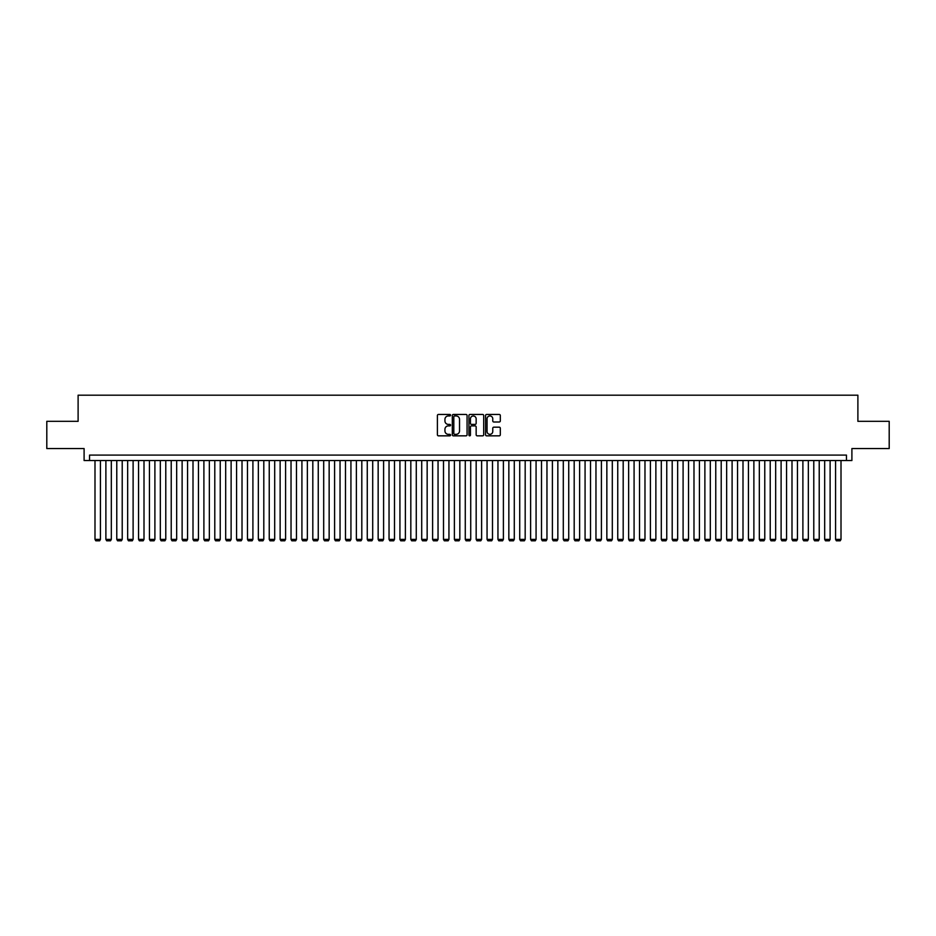 <?xml version="1.0" encoding="UTF-8"?>
<svg xmlns="http://www.w3.org/2000/svg" width="936" height="936" viewBox="0 0 936 936"><rect width="100%" height="100%" fill="white"/><g stroke="black" fill="none" stroke-linecap="round" stroke-linejoin="round"><path stroke-width="1.4" d="M450.579 415.198A0.749 0.749 0 0 0 449.83 414.449L438.469 414.449A1.065 1.065 0 0 0 437.404 415.525L437.404 434.76A1.065 1.065 0 0 0 438.469 435.837L449.83 435.837A0.749 0.749 0 0 0 450.579 435.088A0.749 0.749 0 0 0 449.83 434.339L448.356 434.339A3.416 3.416 0 0 1 444.939 430.923L444.939 429.32A3.416 3.416 0 0 1 448.356 425.892L449.83 425.892A0.749 0.749 0 0 0 450.579 425.143A0.749 0.749 0 0 0 449.83 424.394L448.356 424.394A3.416 3.416 0 0 1 444.939 420.978L444.939 419.375A3.416 3.416 0 0 1 448.356 415.947L449.83 415.947A0.749 0.749 0 0 0 450.579 415.198M499.239 421.996A1.065 1.065 0 0 0 500.315 420.919L500.315 415.525A1.065 1.065 0 0 0 499.239 414.449L486.626 414.449A1.065 1.065 0 0 0 485.562 415.525L485.562 434.76A1.065 1.065 0 0 0 486.626 435.837L499.239 435.837A1.065 1.065 0 0 0 500.315 434.76L500.315 428.243A1.065 1.065 0 0 0 499.239 427.179L493.845 427.179A1.065 1.065 0 0 0 492.769 428.243L492.769 431.484A2.855 2.855 0 0 1 489.914 434.339A2.855 2.855 0 0 1 487.059 431.484L487.059 418.813A2.855 2.855 0 0 1 489.914 415.947A2.855 2.855 0 0 1 492.769 418.813L492.769 420.919A1.065 1.065 0 0 0 493.845 421.996L499.239 421.996M846.448 460.535L851.9 460.535L851.9 448.555L889.2 448.555L889.2 421.329L857.891 421.329L857.891 395.191L78.109 395.191L78.109 421.329L46.8 421.329L46.8 448.555L84.1 448.555L84.1 460.535L846.448 460.535L846.448 455.095L89.552 455.095L89.552 460.535M467.064 415.525A1.065 1.065 0 0 0 465.999 414.449L453.387 414.449A1.065 1.065 0 0 0 452.31 415.525L452.31 434.76A1.065 1.065 0 0 0 453.387 435.837L465.999 435.837A1.065 1.065 0 0 0 467.064 434.76L467.064 415.525M470.001 414.449L482.613 414.449A1.065 1.065 0 0 1 483.69 415.525L483.69 434.76A1.065 1.065 0 0 1 482.613 435.837L477.22 435.837A1.065 1.065 0 0 1 476.155 434.76L476.155 426.956A1.065 1.065 0 0 0 475.078 425.892L471.498 425.892A1.065 1.065 0 0 0 470.434 426.956L470.434 435.088A0.749 0.749 0 0 1 469.685 435.837A0.749 0.749 0 0 1 468.936 435.088L468.936 415.525A1.065 1.065 0 0 1 470.001 414.449M454.557 415.947A0.749 0.749 0 0 0 453.808 416.695L453.808 433.59A0.749 0.749 0 0 0 454.557 434.339L456.113 434.339A3.416 3.416 0 0 0 459.529 430.923L459.529 419.375A3.416 3.416 0 0 0 456.113 415.947L454.557 415.947M476.155 418.86A2.855 2.855 0 0 0 473.288 416.005A2.855 2.855 0 0 0 470.434 418.86L470.434 423.329A1.065 1.065 0 0 0 471.498 424.394L475.078 424.394A1.065 1.065 0 0 0 476.155 423.329L476.155 418.86M100.433 460.535L100.433 539.393L94.992 539.393L94.992 460.535M100.433 539.393L99.626 540.809L95.811 540.809L94.992 539.393M111.326 460.535L111.326 539.393L105.885 539.393L105.885 460.535M111.326 539.393L110.507 540.809L106.704 540.809L105.885 539.393M122.218 460.535L122.218 539.393L116.778 539.393L116.778 460.535M122.218 539.393L121.399 540.809L117.585 540.809L116.778 539.393M133.111 460.535L133.111 539.393L127.659 539.393L127.659 460.535M133.111 539.393L132.292 540.809L128.478 540.809L127.659 539.393M144.004 460.535L144.004 539.393L138.551 539.393L138.551 460.535M144.004 539.393L143.185 540.809L139.37 540.809L138.551 539.393M154.896 460.535L154.896 539.393L149.444 539.393L149.444 460.535M154.896 539.393L154.077 540.809L150.263 540.809L149.444 539.393M165.777 460.535L165.777 539.393L160.337 539.393L160.337 460.535M165.777 539.393L164.97 540.809L161.156 540.809L160.337 539.393M176.67 460.535L176.67 539.393L171.229 539.393L171.229 460.535M176.67 539.393L175.851 540.809L172.048 540.809L171.229 539.393M187.563 460.535L187.563 539.393L182.122 539.393L182.122 460.535M187.563 539.393L186.744 540.809L182.929 540.809L182.122 539.393M198.455 460.535L198.455 539.393L193.003 539.393L193.003 460.535M198.455 539.393L197.636 540.809L193.822 540.809L193.003 539.393M209.348 460.535L209.348 539.393L203.896 539.393L203.896 460.535M209.348 539.393L208.529 540.809L204.715 540.809L203.896 539.393M220.241 460.535L220.241 539.393L214.789 539.393L214.789 460.535M220.241 539.393L219.422 540.809L215.608 540.809L214.789 539.393M231.122 460.535L231.122 539.393L225.681 539.393L225.681 460.535M231.122 539.393L230.314 540.809L226.5 540.809L225.681 539.393M242.014 460.535L242.014 539.393L236.574 539.393L236.574 460.535M242.014 539.393L241.195 540.809L237.393 540.809L236.574 539.393M252.907 460.535L252.907 539.393L247.467 539.393L247.467 460.535M252.907 539.393L252.088 540.809L248.274 540.809L247.467 539.393M263.8 460.535L263.8 539.393L258.348 539.393L258.348 460.535M263.8 539.393L262.981 540.809L259.167 540.809L258.348 539.393M274.693 460.535L274.693 539.393L269.24 539.393L269.24 460.535M274.693 539.393L273.874 540.809L270.059 540.809L269.24 539.393M285.585 460.535L285.585 539.393L280.133 539.393L280.133 460.535M285.585 539.393L284.766 540.809L280.952 540.809L280.133 539.393M296.466 460.535L296.466 539.393L291.026 539.393L291.026 460.535M296.466 539.393L295.659 540.809L291.845 540.809L291.026 539.393M307.359 460.535L307.359 539.393L301.918 539.393L301.918 460.535M307.359 539.393L306.54 540.809L302.737 540.809L301.918 539.393M318.252 460.535L318.252 539.393L312.811 539.393L312.811 460.535M318.252 539.393L317.433 540.809L313.618 540.809L312.811 539.393M329.144 460.535L329.144 539.393L323.692 539.393L323.692 460.535M329.144 539.393L328.325 540.809L324.511 540.809L323.692 539.393M340.037 460.535L340.037 539.393L334.585 539.393L334.585 460.535M340.037 539.393L339.218 540.809L335.404 540.809L334.585 539.393M350.93 460.535L350.93 539.393L345.478 539.393L345.478 460.535M350.93 539.393L350.111 540.809L346.297 540.809L345.478 539.393M361.811 460.535L361.811 539.393L356.37 539.393L356.37 460.535M361.811 539.393L361.003 540.809L357.189 540.809L356.37 539.393M372.703 460.535L372.703 539.393L367.263 539.393L367.263 460.535M372.703 539.393L371.885 540.809L368.082 540.809L367.263 539.393M383.596 460.535L383.596 539.393L378.156 539.393L378.156 460.535M383.596 539.393L382.777 540.809L378.963 540.809L378.156 539.393M394.489 460.535L394.489 539.393L389.037 539.393L389.037 460.535M394.489 539.393L393.67 540.809L389.856 540.809L389.037 539.393M405.382 460.535L405.382 539.393L399.929 539.393L399.929 460.535M405.382 539.393L404.563 540.809L400.748 540.809L399.929 539.393M416.274 460.535L416.274 539.393L410.822 539.393L410.822 460.535M416.274 539.393L415.455 540.809L411.641 540.809L410.822 539.393M427.155 460.535L427.155 539.393L421.715 539.393L421.715 460.535M427.155 539.393L426.348 540.809L422.534 540.809L421.715 539.393M438.048 460.535L438.048 539.393L432.607 539.393L432.607 460.535M438.048 539.393L437.229 540.809L433.426 540.809L432.607 539.393M448.941 460.535L448.941 539.393L443.5 539.393L443.5 460.535M448.941 539.393L448.122 540.809L444.307 540.809L443.5 539.393M459.833 460.535L459.833 539.393L454.381 539.393L454.381 460.535M459.833 539.393L459.014 540.809L455.2 540.809L454.381 539.393M470.726 460.535L470.726 539.393L465.274 539.393L465.274 460.535M470.726 539.393L469.907 540.809L466.093 540.809L465.274 539.393M481.619 460.535L481.619 539.393L476.167 539.393L476.167 460.535M481.619 539.393L480.8 540.809L476.986 540.809L476.167 539.393M492.5 460.535L492.5 539.393L487.059 539.393L487.059 460.535M492.5 539.393L491.692 540.809L487.878 540.809L487.059 539.393M503.392 460.535L503.392 539.393L497.952 539.393L497.952 460.535M503.392 539.393L502.573 540.809L498.771 540.809L497.952 539.393M514.285 460.535L514.285 539.393L508.845 539.393L508.845 460.535M514.285 539.393L513.466 540.809L509.652 540.809L508.845 539.393M525.178 460.535L525.178 539.393L519.726 539.393L519.726 460.535M525.178 539.393L524.359 540.809L520.545 540.809L519.726 539.393M536.071 460.535L536.071 539.393L530.618 539.393L530.618 460.535M536.071 539.393L535.252 540.809L531.437 540.809L530.618 539.393M546.963 460.535L546.963 539.393L541.511 539.393L541.511 460.535M546.963 539.393L546.144 540.809L542.33 540.809L541.511 539.393M557.844 460.535L557.844 539.393L552.404 539.393L552.404 460.535M557.844 539.393L557.037 540.809L553.223 540.809L552.404 539.393M568.737 460.535L568.737 539.393L563.296 539.393L563.296 460.535M568.737 539.393L567.918 540.809L564.115 540.809L563.296 539.393M579.63 460.535L579.63 539.393L574.189 539.393L574.189 460.535M579.63 539.393L578.811 540.809L574.996 540.809L574.189 539.393M590.522 460.535L590.522 539.393L585.07 539.393L585.07 460.535M590.522 539.393L589.703 540.809L585.889 540.809L585.07 539.393M601.415 460.535L601.415 539.393L595.963 539.393L595.963 460.535M601.415 539.393L600.596 540.809L596.782 540.809L595.963 539.393M612.308 460.535L612.308 539.393L606.856 539.393L606.856 460.535M612.308 539.393L611.489 540.809L607.675 540.809L606.856 539.393M623.189 460.535L623.189 539.393L617.748 539.393L617.748 460.535M623.189 539.393L622.381 540.809L618.567 540.809L617.748 539.393M634.082 460.535L634.082 539.393L628.641 539.393L628.641 460.535M634.082 539.393L633.262 540.809L629.46 540.809L628.641 539.393M644.974 460.535L644.974 539.393L639.534 539.393L639.534 460.535M644.974 539.393L644.155 540.809L640.341 540.809L639.534 539.393M655.867 460.535L655.867 539.393L650.415 539.393L650.415 460.535M655.867 539.393L655.048 540.809L651.234 540.809L650.415 539.393M666.76 460.535L666.76 539.393L661.307 539.393L661.307 460.535M666.76 539.393L665.941 540.809L662.126 540.809L661.307 539.393M677.652 460.535L677.652 539.393L672.2 539.393L672.2 460.535M677.652 539.393L676.833 540.809L673.019 540.809L672.2 539.393M688.533 460.535L688.533 539.393L683.093 539.393L683.093 460.535M688.533 539.393L687.726 540.809L683.912 540.809L683.093 539.393M699.426 460.535L699.426 539.393L693.985 539.393L693.985 460.535M699.426 539.393L698.607 540.809L694.804 540.809L693.985 539.393M710.319 460.535L710.319 539.393L704.878 539.393L704.878 460.535M710.319 539.393L709.5 540.809L705.685 540.809L704.878 539.393M721.211 460.535L721.211 539.393L715.759 539.393L715.759 460.535M721.211 539.393L720.392 540.809L716.578 540.809L715.759 539.393M732.104 460.535L732.104 539.393L726.652 539.393L726.652 460.535M732.104 539.393L731.285 540.809L727.471 540.809L726.652 539.393M742.997 460.535L742.997 539.393L737.545 539.393L737.545 460.535M742.997 539.393L742.178 540.809L738.364 540.809L737.545 539.393M753.878 460.535L753.878 539.393L748.437 539.393L748.437 460.535M753.878 539.393L753.07 540.809L749.256 540.809L748.437 539.393M764.77 460.535L764.77 539.393L759.33 539.393L759.33 460.535M764.77 539.393L763.952 540.809L760.149 540.809L759.33 539.393M775.663 460.535L775.663 539.393L770.223 539.393L770.223 460.535M775.663 539.393L774.844 540.809L771.03 540.809L770.223 539.393M786.556 460.535L786.556 539.393L781.104 539.393L781.104 460.535M786.556 539.393L785.737 540.809L781.923 540.809L781.104 539.393M797.449 460.535L797.449 539.393L791.996 539.393L791.996 460.535M797.449 539.393L796.63 540.809L792.815 540.809L791.996 539.393M808.341 460.535L808.341 539.393L802.889 539.393L802.889 460.535M808.341 539.393L807.522 540.809L803.708 540.809L802.889 539.393M819.222 460.535L819.222 539.393L813.782 539.393L813.782 460.535M819.222 539.393L818.415 540.809L814.601 540.809L813.782 539.393M830.115 460.535L830.115 539.393L824.674 539.393L824.674 460.535M830.115 539.393L829.296 540.809L825.493 540.809L824.674 539.393M841.008 460.535L841.008 539.393L835.567 539.393L835.567 460.535M841.008 539.393L840.189 540.809L836.375 540.809L835.567 539.393"/></g></svg>

